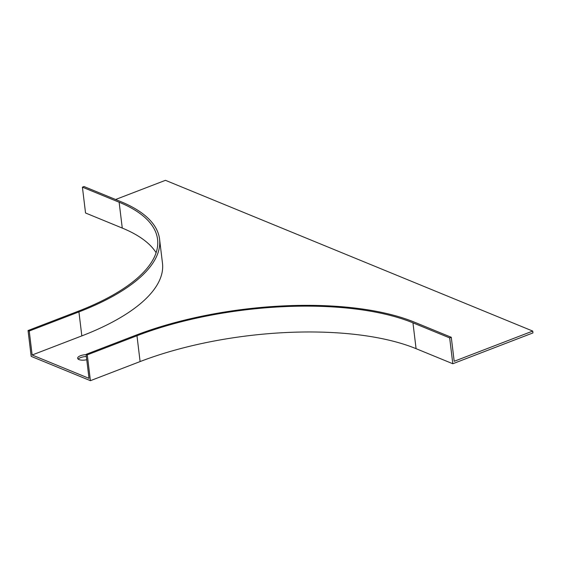 <?xml version="1.0" encoding="UTF-8"?>
<svg xmlns="http://www.w3.org/2000/svg" width="561" height="561" viewBox="0 0 561 561"><rect width="100%" height="100%" fill="white"/><g stroke="black" fill="none" stroke-linecap="round" stroke-linejoin="round"><path stroke-width="0.84" d="M86.752 359.734A7.02 2.637 173.1 0 1 79.003 359.587A7.02 2.637 173.1 0 1 77.649 358.276A7.02 2.637 173.1 0 1 86.142 354.685M32.138 355.008L81.829 335.892A200.565 75.286 -6.9 0 0 162.473 263.165L159.569 239.175A200.565 75.286 173.1 0 1 78.926 311.902L29.235 331.018L32.138 355.008L89.003 378.352L86.099 354.356L87.285 354.847L136.975 335.73A198.559 74.536 -6.9 0 1 412.952 322.834L449.677 337.911L451.282 337.294L454.186 361.284L532.726 331.074L165.46 180.319L115.594 199.499M156.112 252.702A198.559 74.536 -6.9 0 0 122.263 228.068L85.538 212.991L82.411 187.157L84.017 186.54L120.741 201.609A200.565 75.286 173.1 0 1 159.569 239.175M449.677 337.911L452.804 363.745L532.95 332.918L532.726 331.074M452.804 363.745L416.08 348.669A198.559 74.536 -6.9 0 0 140.103 361.572L90.412 380.681L87.285 354.847M29.235 331.018L28.05 330.527L31.178 356.368L90.412 380.681M82.411 187.157L119.135 202.226A198.559 74.536 173.1 0 1 157.578 239.414A198.559 74.536 173.1 0 1 77.741 311.418L28.05 330.527M78.203 359.145A7.02 2.637 173.1 0 1 86.366 356.53M451.282 337.294L414.558 322.217A200.565 75.286 -6.9 0 0 135.79 335.247L86.099 354.356M416.08 348.669L412.952 322.834M140.103 361.572L136.975 335.73M122.263 228.068L119.135 202.226M78.926 311.902L81.829 335.892"/></g></svg>
